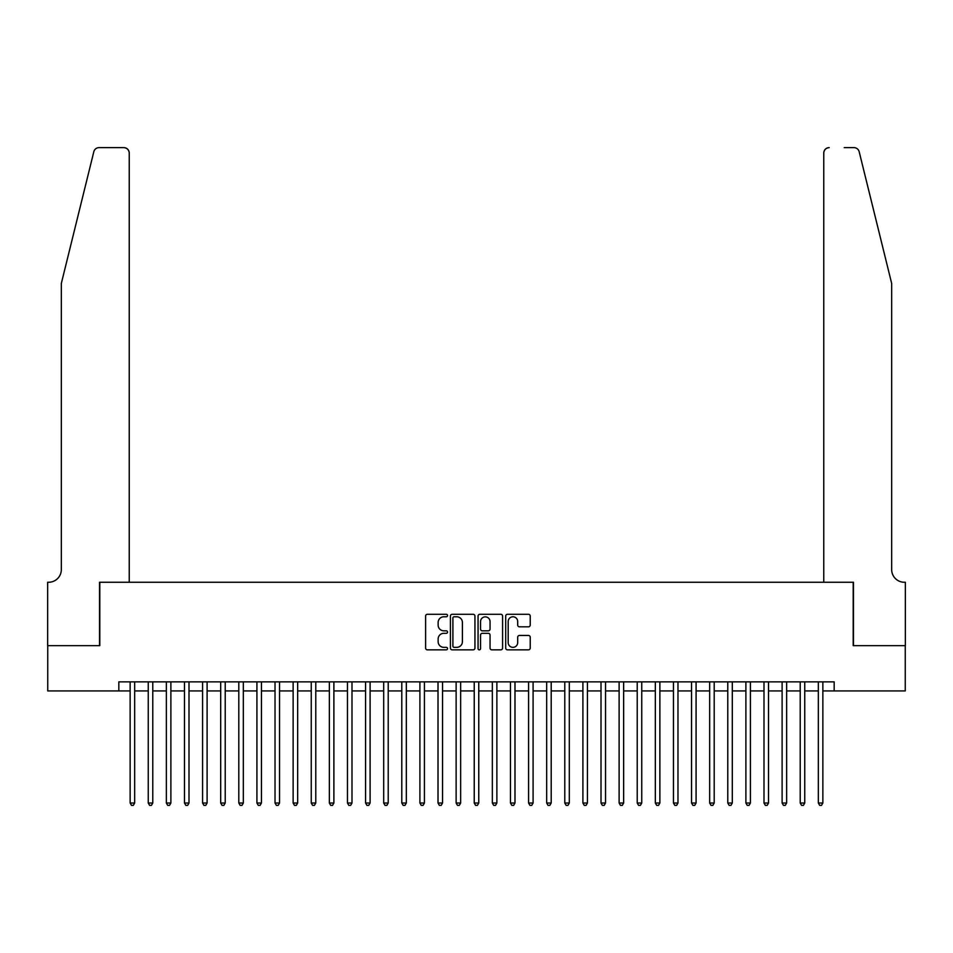 <?xml version="1.0" encoding="UTF-8"?>
<svg xmlns="http://www.w3.org/2000/svg" width="953" height="953" viewBox="0 0 953 953"><rect width="100%" height="100%" fill="white"/><g stroke="black" fill="none" stroke-linecap="round" stroke-linejoin="round"><path stroke-width="1.43" d="M447.529 615.531A1.239 1.239 0 0 0 446.278 614.292L427.397 614.292A1.775 1.775 0 0 0 425.61 616.067L425.61 648.064A1.775 1.775 0 0 0 427.397 649.839L446.278 649.839A1.239 1.239 0 0 0 447.529 648.6A1.239 1.239 0 0 0 446.278 647.349L443.836 647.349A5.694 5.694 0 0 1 438.142 641.667L438.142 638.998A5.694 5.694 0 0 1 443.836 633.316L446.278 633.316A1.239 1.239 0 0 0 447.529 632.065A1.239 1.239 0 0 0 446.278 630.826L443.836 630.826A5.694 5.694 0 0 1 438.142 625.132L438.142 622.464A5.694 5.694 0 0 1 443.836 616.782L446.278 616.782A1.239 1.239 0 0 0 447.529 615.531M528.45 626.824A1.775 1.775 0 0 0 530.225 625.049L530.225 616.067A1.775 1.775 0 0 0 528.45 614.292L507.472 614.292A1.775 1.775 0 0 0 505.698 616.067L505.698 648.064A1.775 1.775 0 0 0 507.472 649.839L528.45 649.839A1.775 1.775 0 0 0 530.225 648.064L530.225 637.223A1.775 1.775 0 0 0 528.45 635.448L519.48 635.448A1.775 1.775 0 0 0 517.693 637.223L517.693 642.596A4.753 4.753 0 0 1 512.94 647.349A4.753 4.753 0 0 1 508.187 642.596L508.187 621.535A4.753 4.753 0 0 1 512.94 616.782A4.753 4.753 0 0 1 517.693 621.535L517.693 625.049A1.775 1.775 0 0 0 519.48 626.824L528.45 626.824M118.827 690.925L47.745 690.925L47.745 645.646L99.803 645.646L99.803 582.259L853.197 582.259L853.197 645.646L905.255 645.646L905.255 690.925L834.173 690.925L834.173 681.871L118.827 681.871L118.827 690.925L130.144 690.925M474.939 616.067A1.775 1.775 0 0 0 473.164 614.292L452.187 614.292A1.775 1.775 0 0 0 450.412 616.067L450.412 648.064A1.775 1.775 0 0 0 452.187 649.839L473.164 649.839A1.775 1.775 0 0 0 474.939 648.064L474.939 616.067M479.835 614.292L500.813 614.292A1.775 1.775 0 0 1 502.588 616.067L502.588 648.064A1.775 1.775 0 0 1 500.813 649.839L491.831 649.839A1.775 1.775 0 0 1 490.056 648.064L490.056 635.091A1.775 1.775 0 0 0 488.281 633.316L482.325 633.316A1.775 1.775 0 0 0 480.538 635.091L480.538 648.6A1.239 1.239 0 0 1 479.299 649.839A1.239 1.239 0 0 1 478.061 648.6L478.061 616.067A1.775 1.775 0 0 1 479.835 614.292M134.671 690.925L148.251 690.925M152.778 690.925L166.358 690.925M170.885 690.925L184.477 690.925M189.004 690.925L202.584 690.925M207.111 690.925L220.691 690.925M225.218 690.925L238.798 690.925M243.337 690.925L256.917 690.925M261.444 690.925L275.024 690.925M279.551 690.925L293.131 690.925M297.658 690.925L311.25 690.925M315.777 690.925L329.357 690.925M333.884 690.925L347.464 690.925M351.991 690.925L365.571 690.925M370.098 690.925L383.69 690.925M388.216 690.925L401.797 690.925M406.323 690.925L419.904 690.925M424.43 690.925L438.011 690.925M442.537 690.925L456.13 690.925M460.656 690.925L474.237 690.925M478.763 690.925L492.344 690.925M496.87 690.925L510.463 690.925M514.989 690.925L528.57 690.925M533.096 690.925L546.677 690.925M551.203 690.925L564.784 690.925M569.31 690.925L582.902 690.925M587.429 690.925L601.009 690.925M605.536 690.925L619.116 690.925M623.643 690.925L637.223 690.925M641.75 690.925L655.342 690.925M659.869 690.925L673.449 690.925M677.976 690.925L691.556 690.925M696.083 690.925L709.663 690.925M714.202 690.925L727.782 690.925M732.309 690.925L745.889 690.925M750.416 690.925L763.996 690.925M768.523 690.925L782.115 690.925M786.642 690.925L800.222 690.925M804.749 690.925L818.329 690.925M822.856 690.925L834.173 690.925M454.14 616.782A1.239 1.239 0 0 0 452.901 618.02L452.901 646.11A1.239 1.239 0 0 0 454.14 647.349L456.725 647.349A5.694 5.694 0 0 0 462.408 641.667L462.408 622.464A5.694 5.694 0 0 0 456.725 616.782L454.14 616.782M490.056 621.618A4.753 4.753 0 0 0 485.303 616.865A4.753 4.753 0 0 0 480.538 621.618L480.538 629.04A1.775 1.775 0 0 0 482.325 630.826L488.281 630.826A1.775 1.775 0 0 0 490.056 629.04L490.056 621.618M134.671 681.871L134.671 803.022L130.144 803.022L130.144 681.871M134.671 803.022L133.313 805.38L131.502 805.38L130.144 803.022M93.811 151.753C95.193 148.775 95.193 148.775 93.811 151.753C95.193 148.775 95.193 148.775 93.811 151.753L61.326 283.446L61.326 569.584A12.675 12.675 0 0 1 48.651 582.259L47.65 582.259L47.65 645.646L99.541 645.646L99.541 582.259L129.239 582.259L129.239 153.052A5.432 5.432 0 0 0 123.807 147.62L99.088 147.62A5.432 5.432 0 0 0 93.811 151.753M108.773 147.62L123.807 147.62C127.083 147.965 128.893 149.776 129.239 153.052L129.239 582.259M61.326 569.584A12.675 12.675 0 0 1 48.651 582.259M881.716 243.063L859.189 151.753C857.807 148.775 857.807 148.775 859.189 151.753C857.807 148.775 857.807 148.775 859.189 151.753L891.674 283.446L891.674 569.584A12.675 12.675 0 0 0 904.349 582.259L905.35 582.259L905.35 645.646L853.459 645.646L853.459 582.259L823.761 582.259L823.761 153.052L823.761 582.259M844.227 147.62L853.912 147.62A5.432 5.432 0 0 1 859.189 151.753M829.193 147.62A5.432 5.432 0 0 0 823.761 153.052C824.107 149.776 825.917 147.965 829.193 147.62M891.674 569.584A12.675 12.675 0 0 0 904.349 582.259M152.778 681.871L152.778 803.022L148.251 803.022L148.251 681.871M152.778 803.022L151.42 805.38L149.609 805.38L148.251 803.022M170.885 681.871L170.885 803.022L166.358 803.022L166.358 681.871M170.885 803.022L169.527 805.38L167.716 805.38L166.358 803.022M189.004 681.871L189.004 803.022L184.477 803.022L184.477 681.871M189.004 803.022L187.646 805.38L185.835 805.38L184.477 803.022M207.111 681.871L207.111 803.022L202.584 803.022L202.584 681.871M207.111 803.022L205.753 805.38L203.942 805.38L202.584 803.022M225.218 681.871L225.218 803.022L220.691 803.022L220.691 681.871M225.218 803.022L223.86 805.38L222.049 805.38L220.691 803.022M243.337 681.871L243.337 803.022L238.798 803.022L238.798 681.871M243.337 803.022L241.979 805.38L240.156 805.38L238.798 803.022M261.444 681.871L261.444 803.022L256.917 803.022L256.917 681.871M261.444 803.022L260.086 805.38L258.275 805.38L256.917 803.022M279.551 681.871L279.551 803.022L275.024 803.022L275.024 681.871M279.551 803.022L278.193 805.38L276.382 805.38L275.024 803.022M297.658 681.871L297.658 803.022L293.131 803.022L293.131 681.871M297.658 803.022L296.3 805.38L294.489 805.38L293.131 803.022M315.777 681.871L315.777 803.022L311.25 803.022L311.25 681.871M315.777 803.022L314.419 805.38L312.608 805.38L311.25 803.022M333.884 681.871L333.884 803.022L329.357 803.022L329.357 681.871M333.884 803.022L332.526 805.38L330.715 805.38L329.357 803.022M351.991 681.871L351.991 803.022L347.464 803.022L347.464 681.871M351.991 803.022L350.633 805.38L348.822 805.38L347.464 803.022M370.098 681.871L370.098 803.022L365.571 803.022L365.571 681.871M370.098 803.022L368.74 805.38L366.929 805.38L365.571 803.022M388.216 681.871L388.216 803.022L383.69 803.022L383.69 681.871M388.216 803.022L386.858 805.38L385.048 805.38L383.69 803.022M406.323 681.871L406.323 803.022L401.797 803.022L401.797 681.871M406.323 803.022L404.965 805.38L403.155 805.38L401.797 803.022M424.43 681.871L424.43 803.022L419.904 803.022L419.904 681.871M424.43 803.022L423.072 805.38L421.262 805.38L419.904 803.022M442.537 681.871L442.537 803.022L438.011 803.022L438.011 681.871M442.537 803.022L441.179 805.38L439.369 805.38L438.011 803.022M460.656 681.871L460.656 803.022L456.13 803.022L456.13 681.871M460.656 803.022L459.298 805.38L457.488 805.38L456.13 803.022M478.763 681.871L478.763 803.022L474.237 803.022L474.237 681.871M478.763 803.022L477.405 805.38L475.595 805.38L474.237 803.022M496.87 681.871L496.87 803.022L492.344 803.022L492.344 681.871M496.87 803.022L495.512 805.38L493.702 805.38L492.344 803.022M514.989 681.871L514.989 803.022L510.463 803.022L510.463 681.871M514.989 803.022L513.631 805.38L511.821 805.38L510.463 803.022M533.096 681.871L533.096 803.022L528.57 803.022L528.57 681.871M533.096 803.022L531.738 805.38L529.928 805.38L528.57 803.022M551.203 681.871L551.203 803.022L546.677 803.022L546.677 681.871M551.203 803.022L549.845 805.38L548.035 805.38L546.677 803.022M569.31 681.871L569.31 803.022L564.784 803.022L564.784 681.871M569.31 803.022L567.952 805.38L566.142 805.38L564.784 803.022M587.429 681.871L587.429 803.022L582.902 803.022L582.902 681.871M587.429 803.022L586.071 805.38L584.26 805.38L582.902 803.022M605.536 681.871L605.536 803.022L601.009 803.022L601.009 681.871M605.536 803.022L604.178 805.38L602.367 805.38L601.009 803.022M623.643 681.871L623.643 803.022L619.116 803.022L619.116 681.871M623.643 803.022L622.285 805.38L620.474 805.38L619.116 803.022M641.75 681.871L641.75 803.022L637.223 803.022L637.223 681.871M641.75 803.022L640.392 805.38L638.581 805.38L637.223 803.022M659.869 681.871L659.869 803.022L655.342 803.022L655.342 681.871M659.869 803.022L658.511 805.38L656.7 805.38L655.342 803.022M677.976 681.871L677.976 803.022L673.449 803.022L673.449 681.871M677.976 803.022L676.618 805.38L674.807 805.38L673.449 803.022M696.083 681.871L696.083 803.022L691.556 803.022L691.556 681.871M696.083 803.022L694.725 805.38L692.914 805.38L691.556 803.022M714.202 681.871L714.202 803.022L709.663 803.022L709.663 681.871M714.202 803.022L712.844 805.38L711.033 805.38L709.663 803.022M732.309 681.871L732.309 803.022L727.782 803.022L727.782 681.871M732.309 803.022L730.951 805.38L729.14 805.38L727.782 803.022M750.416 681.871L750.416 803.022L745.889 803.022L745.889 681.871M750.416 803.022L749.058 805.38L747.247 805.38L745.889 803.022M768.523 681.871L768.523 803.022L763.996 803.022L763.996 681.871M768.523 803.022L767.165 805.38L765.354 805.38L763.996 803.022M786.642 681.871L786.642 803.022L782.115 803.022L782.115 681.871M786.642 803.022L785.284 805.38L783.473 805.38L782.115 803.022M804.749 681.871L804.749 803.022L800.222 803.022L800.222 681.871M804.749 803.022L803.391 805.38L801.58 805.38L800.222 803.022M822.856 681.871L822.856 803.022L818.329 803.022L818.329 681.871M822.856 803.022L821.498 805.38L819.687 805.38L818.329 803.022"/></g></svg>
